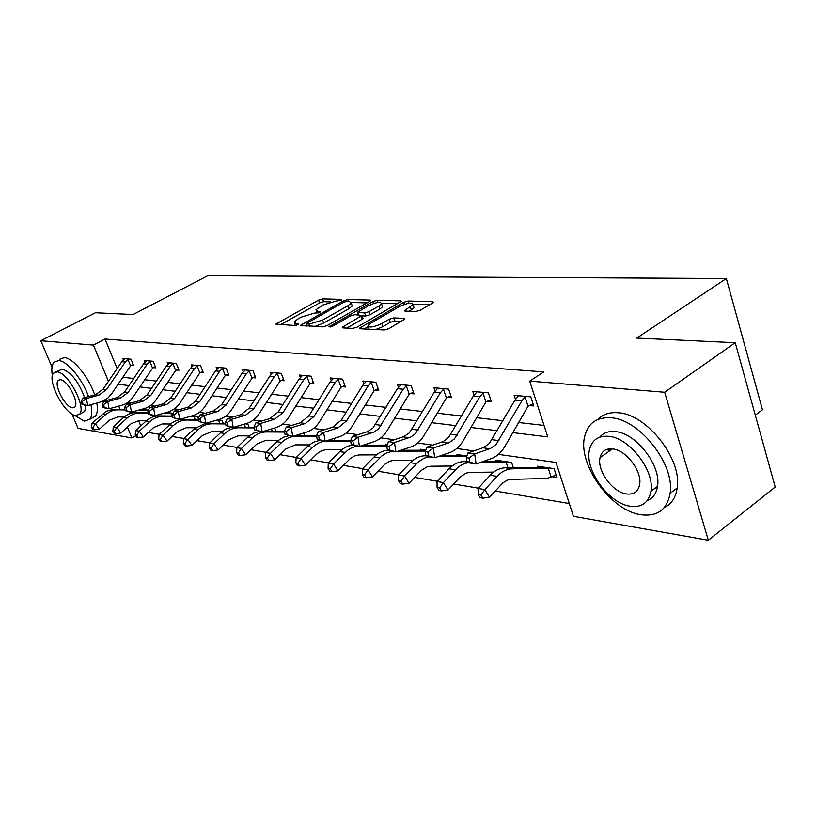 <?xml version="1.0" encoding="UTF-8"?>
<svg xmlns="http://www.w3.org/2000/svg" width="816" height="816" viewBox="0 0 816 816"><rect width="100%" height="100%" fill="white"/><g stroke="black" fill="none" stroke-linecap="round" stroke-linejoin="round"><path stroke-width="1.22" d="M341.353 300.288L341.669 299.36L322.595 298.88L318.566 300.094L275.9 324.115L295.096 325.513L298.013 324.635L298.421 323.646L295.963 323.524L294.209 321.983L297.82 319.046L301.328 317.077L314.507 313.12L319.882 312.344L320.249 311.386L317.771 311.294L315.955 309.774L322.871 305.031L335.968 301.084L341.353 300.288M608.42 451.738L608.114 449.024M415.905 311.488L420.424 310.151L432.46 303.093L433.429 302.287L432.694 301.655L408.122 301.033L403.736 302.338L359.601 328.154L360.254 328.756L384.387 329.97L388.946 328.624L404.909 318.995L404.206 318.352L393.679 317.934L389.201 319.26L381.857 323.534C373.422 327.379 368.842 328.012 368.108 325.441L370.974 323.054L399.35 306.612C407.714 302.828 412.274 302.195 413.018 304.725L404.634 310.519L405.338 311.141L415.905 311.488M52 367.067L40.8 340.741L95.441 312.763L133.151 314.527L207.662 275.747L726.352 278.531L636.755 338.099L735.236 342.71L664.663 392.261L708.339 540.253L573.444 516.314L556.022 462.468L498.443 454.379M40.8 340.741L93.432 345.086L108.457 381.337M512.815 432.613L547.75 436.897L529.706 381.123L543.833 371.912L104.989 339.028L93.432 345.086M529.706 381.123L664.663 392.261M369.556 301.441L370.586 300.594L369.954 300.074L347.769 299.513L343.638 300.757L300.512 325.309L322.81 326.89L327.094 325.615L369.556 301.441M377.186 300.257L400.513 300.839L401.197 301.42L357.204 327.083L352.787 328.389L342.873 327.899L342.251 327.318L361.957 315.466L354.827 314.66L350.523 315.935L332.347 326.318L328.909 326.839L372.932 301.522L377.186 300.257L377.951 302.461M755.29 415.13L762.45 409.775L726.352 278.531M104.989 339.028L117.147 368.567M122.818 377.247L133.702 378.491M144.718 379.746L156.376 381.082M167.657 382.378L180.152 383.806M191.729 385.132L205.132 386.662M217.015 388.018L231.397 389.66M243.607 391.058L259.06 392.822M271.606 394.261L288.221 396.158M301.124 397.637L319.015 399.687M332.306 401.207L351.584 403.41M365.272 404.971L386.08 407.357M400.197 408.969L422.678 411.539M437.264 413.212L461.591 415.987M476.656 417.71L503.033 420.73M518.619 422.515L544.037 425.422M131.417 365.415L133.661 365.639L131.039 359.193L122.798 358.418L123.4 359.887M153.449 367.628L155.795 367.873L153.143 361.274L144.514 360.468L145.146 362.029M176.531 369.964L179 370.209L176.307 363.457L167.27 362.61L167.933 364.273M200.746 372.402L203.337 372.657L200.614 365.752L191.128 364.854L191.831 366.629M226.175 374.962L228.898 375.238L226.144 368.159L216.179 367.22L216.913 369.118M252.909 377.655L255.775 377.951L253.001 370.688L242.505 369.699L243.29 371.729M281.061 380.501L284.08 380.797L281.275 373.351L270.218 372.31L271.055 374.493M310.743 383.489L313.925 383.806L311.09 376.166L299.431 375.064L300.308 377.42M342.077 386.641L345.433 386.988L342.577 379.134L330.266 377.971L331.194 380.511M375.207 389.987L378.767 390.344L375.88 382.265L362.845 381.041L363.844 383.795M410.295 393.526L414.069 393.904L411.162 385.591L397.351 384.295L398.402 387.294M447.525 397.27L451.523 397.678L448.606 389.12L433.939 387.743L435.061 391.027M487.081 401.258L491.344 401.686L488.407 392.873L472.801 391.405L474.014 395.005M529.207 405.511L533.746 405.96L530.798 396.872L514.172 395.301L515.477 399.279M148.277 432.46L159.314 434.316M172.023 436.468L183.937 438.478M196.972 440.671L209.845 442.843M223.217 445.108L237.13 447.454M250.869 449.769L265.914 452.309M280.031 454.696L296.33 457.439M310.845 459.898L328.501 462.876M343.444 465.395L362.59 468.629M377.981 471.23L398.789 474.739M414.661 477.421L437.284 481.236M453.655 484L478.309 488.162M495.22 491.018L569.303 503.523M138.465 420.383L140.74 425.911M143.8 409.714L143.524 409.051L148.308 410.234M173.084 413.335L166.637 412.406M198.237 418.506L197.594 416.894L191.536 416.017M223.268 423.351L222.125 420.454L217.739 419.822M249.074 427.258L247.891 424.198L245.341 423.82M276.206 431.378L274.462 428.053M304.756 435.713L303.725 432.98M334.846 440.293L334.142 438.396M366.588 445.138L366.251 444.21M385.907 445.159L385.55 444.179L387.396 444.445M420.587 450.248L420.22 449.208L425.86 450.024M457.337 455.634L456.96 454.543L466.874 455.981M496.352 461.366L495.955 460.204L511.601 462.468L513.346 467.711M552.391 476.768L556.94 477.452L554.084 468.639L537.428 466.222L537.826 467.456M135.731 435.754L131.917 437.937L78.081 428.38L71.971 414.018M735.236 342.71L775.2 487.05L708.339 540.253M657.461 486.754L653.116 489.661M118.738 406.133L120.054 409.326M123.226 416.976L123.481 417.598M127.398 427.043L131.917 437.937M473.831 450.922L456.766 448.525M432.786 445.159L417.659 443.037M394.281 439.753L380.888 437.876M358.091 434.673L346.259 433.01M324.003 429.879L313.579 428.42M291.842 425.371L282.683 424.085M261.457 421.097L253.45 419.975M232.693 417.058L225.726 416.078M205.428 413.233L199.41 412.386M179.561 409.601L174.4 408.877M154.969 406.144L150.593 405.532M131.56 402.859L127.908 402.349M118.065 384.265L128.918 385.591M139.893 386.937L151.511 388.355M162.761 389.742L175.216 391.262M186.752 392.68L200.114 394.312M211.956 395.76L226.297 397.525M238.476 399.014L253.878 400.901M266.393 402.431L282.958 404.461M295.831 406.042L313.67 408.224M326.92 409.846L346.147 412.202M359.815 413.875L380.562 416.415M394.648 418.139L417.078 420.893M431.633 422.668L455.909 425.646M470.944 427.482L497.26 430.705M316.414 311.059L316.853 313.211M294.688 323.289L295.137 325.513M330.725 301.9L323.615 301.696L319.597 302.909L280.388 324.778M306.541 325.145L305.021 326.002M366.996 302.899L351.39 302.471M346.596 301.369L343.689 302.246L306 323.677L309.04 324.156L322.524 320.127L347.851 305.796L351.217 303.052L349.279 301.441L346.596 301.369M314.792 326.492L323.595 323.075L322.524 320.127M351.767 304.592L352.257 305.959L348.901 308.713L323.595 323.075M381.715 303.307L397.596 303.746M346.78 328.093L361.957 319.352L362.855 317.995M356.092 314.701L358 313.609M378.808 306.071L381.551 303.807C380.786 301.471 376.39 302.114 368.363 305.755L357.51 312.222L364.64 312.997L368.965 311.712L378.808 306.071L379.848 309.06L382.592 306.796L382.153 305.531M379.848 309.06L370.025 314.711L365.701 315.996L362.1 315.863M413.59 306.388L414.069 307.785L409.255 311.273M368.608 326.849L369.016 329.195M375.707 329.531L382.939 326.635L381.857 323.534M401.411 321.31L394.75 321.025L390.272 322.351L382.939 326.635M368.189 326.604L364.14 328.96M429.828 304.643L413.212 304.174M124.195 416.986L117.83 416.905L109.354 420.23L99.317 429.267L94.442 429.848L92.861 427.645L91.525 427.411L93.106 429.614L94.442 429.848M91.525 427.411L92.024 423.178L106.264 411.284L112.853 409.326L124.879 409.408M92.024 423.178L95.37 423.749L106.233 414.049L111.476 410.978L116.249 409.836L124.96 409.867M138.924 410.081L148.196 410.234M140.454 409.652L144.728 409.724M92.861 427.645L95.37 423.749L99.317 429.267M127.908 359.387L128.734 359.009L124.981 358.652L121.808 361.702L103.112 389.181L95.523 394.72L83.048 398.065L86.384 398.534L87.72 405.583L102.102 401.564L108.14 397.8L111.578 393.842L130.56 365.894L127.908 359.387L125.236 362.039L106.488 389.63L98.879 395.179L86.384 398.534L82.436 401.411L81.11 401.207L81.641 404.022L82.977 404.226L82.436 401.411M133.253 364.65L130.56 365.894M82.977 404.226L87.72 405.583L84.385 405.083L81.641 404.022M83.048 398.065L81.11 401.207M88.556 396.586C82.416 379.154 67.259 360.947 58.711 360.56L53.968 362.222C51.785 364.823 51.265 369.352 52.418 375.819M74.195 415.13L84.344 421.117L89.831 419.281C91.973 416.466 92.33 411.611 90.933 404.705M94.697 394.944C88.934 377.206 73.195 357.938 64.362 357.602L59.588 359.275M55.957 371.872L62.342 369.128C71.227 372.29 78.662 381.796 84.629 397.637M57.14 371.872L53.672 373.075C46.42 379.726 64.607 414.691 75.684 415.538L79.54 414.242C86.669 407.49 67.963 372.025 57.14 371.872M72.41 407.837L74.848 407.011C79.458 402.676 67.473 379.879 60.466 379.695L58.181 380.48C53.519 384.775 65.3 407.368 72.41 407.837M86.078 405.328L84.67 411.427L82.212 412.774M91.902 418.129L95.39 416.201C97.379 413.62 97.859 409.255 96.829 403.104M611.031 417.792C596.935 416.925 588.173 423.014 584.766 436.07C577.167 463.661 610.541 510.694 640.927 514.723C657.359 516.834 667.07 509.714 670.089 493.374C675.158 464.477 639.448 419.179 611.031 417.792M664.214 507.664C671.456 504.145 675.781 497.597 677.168 488.019C682.339 459.143 646.721 414.038 618.263 412.763C609.654 412.019 602.851 414.263 597.853 419.475M599.74 437.152C603.391 432.796 608.583 430.96 615.295 431.613C635.96 432.878 661.439 465.701 657.523 486.356C656.401 493.507 653.004 498.229 647.353 500.534M608.634 436.305C598.271 435.53 591.896 439.997 589.499 449.698C584.348 469.69 608.675 503.533 630.329 506.246C641.896 507.674 648.771 502.676 650.954 491.263C654.809 470.597 629.279 437.641 608.634 436.305M626.525 493.966C633.838 494.812 638.214 491.65 639.642 484.51C642.284 471.271 625.964 449.912 612.541 448.902C605.727 448.331 601.565 451.268 600.046 457.705C596.863 470.659 612.673 492.385 626.525 493.966M610.021 448.79L610.011 450.605M163.251 413.365L171.819 413.151M167.821 412.57L166.77 412.937L170.401 413.467M146.798 420.424L139.618 420.342L131.019 423.759L120.829 433.021L115.852 433.612L114.25 431.358L112.853 431.113L114.444 433.367L115.852 433.612M112.853 431.113L113.322 426.778L123.522 417.568C127.378 414.171 131.672 412.478 136.415 412.488L148.175 412.661M113.322 426.778L116.831 427.38L127.051 418.118C130.917 414.712 135.221 413.018 139.985 413.018L148.267 413.141M164.852 412.906L166.77 412.937M171.931 416.058L170.87 413.426M114.25 431.358L116.831 427.38L120.829 433.021M188.843 416.792L195.106 416.537M170.513 424.014L162.455 423.932L153.724 427.451L143.381 436.948L138.302 437.57L136.68 435.254L135.201 434.999L136.823 437.305L138.302 437.57M135.201 434.999L135.66 430.562L146.013 421.107C149.92 417.619 154.285 415.885 159.089 415.885L172.666 416.068M135.66 430.562L139.332 431.185L149.716 421.688C153.632 418.19 158.008 416.446 162.823 416.446L172.757 416.578M195.248 419.597L194.137 416.813M136.68 435.254L139.332 431.185L143.381 436.948M146.839 360.682L143.596 363.834L124.603 391.976L116.902 397.657L104.244 401.084L107.743 401.584L109.089 408.785L121.757 405.307C126.47 403.94 130.315 401.084 133.304 396.749L152.582 368.128L149.889 361.468L147.176 364.191L128.143 392.435L120.421 398.137L107.743 401.584L103.703 404.522L102.306 404.318L102.847 407.194L104.244 407.408L103.703 404.522M149.889 361.468L150.797 361.06M155.377 366.833L152.582 368.128M104.244 407.408L109.089 408.785L105.59 408.265L102.847 407.194M104.244 401.084L102.306 404.318M169.697 362.834L166.413 366.068L147.135 394.903L139.312 400.727L126.47 404.257L130.132 404.777L131.498 412.162L144.35 408.571C149.134 407.164 153.041 404.236 156.07 399.789L175.644 370.474L172.921 363.65L170.177 366.435L150.838 395.383L143.004 401.227L130.132 404.777L126.001 407.786L124.532 407.572L125.083 410.519L126.541 410.744L126.001 407.786M172.921 363.65L173.849 363.232M178.561 369.107L175.644 370.474M126.541 410.744L131.498 412.162L127.826 411.611L125.083 410.519M126.47 404.257L124.532 407.572M215.812 420.383L219.524 420.077M195.442 427.788L186.405 427.717L177.551 431.327L167.056 441.079L161.854 441.711L160.211 439.355L158.671 439.079L160.313 441.436L161.854 441.711M158.671 439.079L159.089 434.52L169.606 424.82C173.573 421.24 178 419.455 182.876 419.444L198.431 419.638M159.089 434.52L162.955 435.173L173.492 425.432C177.47 421.841 181.907 420.046 186.793 420.036L198.533 420.179M219.698 423.32L218.525 420.362M160.211 439.355L162.955 435.173L167.056 441.079M221.666 431.746L211.568 431.674L202.592 435.397L191.933 445.414L186.609 446.066L184.946 443.649L183.325 443.363L184.987 445.781L186.609 446.066M183.325 443.363L183.712 438.682L194.392 428.716L205.673 423.31M183.712 438.682L187.782 439.365L198.472 429.359C202.521 425.677 207.019 423.82 211.976 423.81L225.685 423.953M205.907 423.28L225.593 423.382M245.361 427.227L244.168 424.177M184.946 443.649L187.782 439.365L191.933 445.414M249.298 435.907L238.027 435.846L228.919 439.681L218.096 449.973L212.66 450.646L210.967 448.168L209.263 447.872L210.946 450.35L212.66 450.646M209.263 447.872L209.62 443.057L220.453 432.817L225.879 429.032L231.907 427.247M209.62 443.057L213.894 443.782L224.757 433.49C228.857 429.706 233.427 427.798 238.445 427.778L254.347 427.91M234.243 427.125L254.245 427.309M272.33 431.348L271.422 428.971M210.967 448.168L213.894 443.782L218.096 449.973M193.678 365.099L190.352 368.414L170.768 397.973L162.833 403.951L149.797 407.592L153.643 408.133L155.02 415.691L168.065 411.998C172.921 410.55 176.878 407.541 179.959 402.982L199.838 372.922L197.084 365.945L194.3 368.801L174.665 398.473L166.709 404.481L153.643 408.133L149.41 411.223L147.869 410.989L148.42 414.008L149.96 414.242L149.41 411.223M197.084 365.945L198.033 365.507M202.878 371.504L199.838 372.922M149.96 414.242L155.02 415.691L151.174 415.12L148.42 414.008M149.797 407.592L147.869 410.989M218.851 367.475L215.485 370.872L195.595 401.197L187.537 407.337L174.318 411.08L178.357 411.662L179.744 419.414L192.984 415.599C197.911 414.11 201.929 411.019 205.061 406.337L225.247 375.503L222.462 368.353L219.637 371.28L199.696 401.727L191.617 407.888L178.357 411.662L174.012 414.824L172.4 414.589L172.951 417.68L174.573 417.925L174.012 414.824M222.462 368.353L223.431 367.904M228.419 374.014L225.247 375.503M174.573 417.925L179.744 419.414L172.951 417.68M174.318 411.08L172.4 414.589M245.33 369.964L241.913 373.463L221.717 404.593L213.537 410.897L200.114 414.763L204.377 415.375L205.775 423.32L219.198 419.393C224.196 417.843 228.286 414.671 231.458 409.867L251.96 378.206L249.155 370.882L246.279 373.881L226.022 405.144L217.831 411.488L204.377 415.375L199.91 418.618L198.206 418.373L198.767 421.546L200.471 421.801L199.91 418.618M249.155 370.882L250.145 370.423M255.275 376.655L251.96 378.206M200.471 421.801L205.775 423.32L198.767 421.546M200.114 414.763L198.206 418.373M278.45 440.283L265.894 440.242L256.652 444.19L245.667 454.787L240.098 455.471L238.394 452.941L236.589 452.625L238.292 455.155L240.098 455.471M236.589 452.625L236.905 447.668L247.911 437.131L253.409 433.245L259.519 431.399M236.905 447.668L241.414 448.433L252.44 437.845C256.601 433.959 261.232 431.99 266.332 431.96L284.631 432.082M263.803 431.287L284.529 431.429M300.706 435.693L300.104 434.102M238.394 452.941L241.414 448.433L245.667 454.787M273.187 372.596L269.739 376.186L249.217 408.163L240.914 414.65L227.297 418.649L231.785 419.281L233.192 427.441L246.83 423.382C251.899 421.79 256.04 418.526 259.264 413.59L280.092 381.062L277.256 373.544L274.339 376.635L253.766 408.755L245.443 415.273L231.785 419.281L227.205 422.617L225.41 422.351L225.971 425.615L227.766 425.881L227.205 422.617M277.256 373.544L278.266 373.065M283.56 379.43L280.092 381.062M227.766 425.881L233.192 427.441L225.971 425.615M227.297 418.649L225.41 422.351M309.244 444.883L295.28 444.873L285.906 448.953L274.757 459.857L269.045 460.571L267.322 457.97L265.414 457.633L267.138 460.234L269.045 460.571M265.414 457.633L265.69 452.533L277.593 440.997L283.305 437.274L288.64 435.775M265.69 452.533L270.443 453.339L281.642 442.445C285.875 438.437 290.567 436.407 295.729 436.366L316.69 436.468M295.076 435.662L316.577 435.775M330.613 440.283L330.358 439.6M267.322 457.97L270.443 453.339L274.757 459.857M302.563 375.36L299.064 379.052L278.225 411.927L269.8 418.608L255.979 422.739L260.722 423.412L262.14 431.797L275.971 427.594C281.112 425.952 285.325 422.586 288.599 417.506L309.743 384.071L306.877 376.349L303.919 379.522L283.019 412.549L274.574 419.261L260.722 423.412L256.01 426.839L254.113 426.564L254.684 429.91L256.581 430.185L256.01 426.839M306.877 376.349L307.918 375.86M313.385 382.357L309.743 384.071M256.581 430.185L262.14 431.797L254.684 429.91M255.979 422.739L254.113 426.564M341.833 449.738L325.594 449.779L322.014 450.565L317.404 453.421L305.48 465.212L299.635 465.946L297.881 463.274L295.871 462.927L297.616 465.589L299.635 465.946M295.871 462.927L296.086 457.674L307.428 446.505L313.201 442.313L319.597 440.365M296.086 457.674L301.124 458.531L314.823 445.271L319.933 442.343L324.472 441.16M325.798 441.038L350.676 441.079M328.216 440.273L350.768 440.344M297.881 463.274L301.124 458.531L305.48 465.212M333.571 378.277L330.031 382.082L308.856 415.905L300.308 422.79L286.283 427.064L291.302 427.778L292.73 436.387L306.755 432.041C311.977 430.338 316.251 426.88 319.576 421.648L341.057 387.243L338.161 379.318L335.162 382.582L313.925 416.568L305.357 423.484L291.302 427.778L286.457 431.297L284.458 431.001L285.029 434.449L287.028 434.744L286.457 431.297M338.161 379.318L339.221 378.818M344.872 385.448L341.057 387.243M287.028 434.744L292.73 436.387L285.029 434.449M286.283 427.064L284.458 431.001M376.38 454.869L359.132 454.93L354.776 455.767L350.095 458.714L337.997 470.883L332 471.638L330.225 468.894L328.093 468.527L329.868 471.271L332 471.638M328.093 468.527L328.256 463.111L339.772 451.595C343.73 447.709 348.126 445.577 352.961 445.169M328.256 463.111L333.591 464.018L347.494 450.34L351.788 447.709L357.275 446.087M360.937 445.934L386.804 445.954M363.406 445.138L387.11 445.159M330.225 468.894L333.591 464.018L337.997 470.883M366.343 381.368L362.773 385.285L341.261 420.118L332.591 427.207L318.362 431.633L323.677 432.398L325.115 441.252L339.344 436.754C344.638 434.989 348.973 431.419 352.349 426.034L374.156 390.599L371.239 382.449L368.189 385.815L346.637 420.811L337.936 427.941L323.677 432.398L318.689 436.019L316.567 435.713L317.138 439.243L319.27 439.569L318.689 436.019M371.239 382.449L372.331 381.939M378.175 388.702L374.156 390.599M319.27 439.569L325.115 441.252L319.79 440.456L317.138 439.243M318.362 431.633L316.567 435.713M423.943 449.749L422.851 450.238L425.636 450.646M413.069 460.285L393.159 460.438L389.487 461.285L384.734 464.335L372.463 476.891L366.302 477.676L364.517 474.861L362.253 474.463L364.038 477.278L366.302 477.676M362.253 474.463L362.355 468.874L374.034 456.98C378.379 452.666 383.194 450.442 388.477 450.289M362.355 468.874L368.006 469.832L382.112 455.716L386.468 452.992L392.037 451.319M398.208 451.146L425.473 451.085M400.819 450.279L422.851 450.238M364.517 474.861L368.006 469.832L372.463 476.891M401.054 384.642L397.443 388.681L372.922 428.033L367.526 431.644L352.369 436.489L358.01 437.294L359.448 446.413L373.881 441.742C379.246 439.916 383.642 436.223 387.07 430.675L409.224 394.159L406.276 385.764L403.186 389.242L378.614 428.788L373.932 432.113L358.01 437.294L352.869 441.028L350.615 440.701L351.196 444.343L353.45 444.679L352.869 441.028M406.276 385.764L407.398 385.244M413.457 392.149L409.224 394.159M353.45 444.679L359.448 446.413L353.807 445.567L351.196 444.343M352.369 436.489L350.615 440.701M460.907 455.114L459.816 455.624L466.732 456.409M452.105 466.028L430.787 466.222L427.054 466.864L421.505 470.291L409.051 483.266L402.727 484.082L400.921 481.185L398.514 480.767L400.319 483.664L402.727 484.082M398.514 480.767L398.545 474.994L410.397 462.703C414.875 458.184 419.822 455.869 425.248 455.767L426.36 455.767M398.545 474.994L404.552 476.014L418.863 461.417L424.198 458.184L428.92 456.858M437.917 456.654L465.946 456.521M440.681 455.705L459.816 455.624M400.921 481.185L404.552 476.014L409.051 483.266M437.866 388.11L434.214 392.282L409.326 432.878L403.859 436.611L388.487 441.64L394.485 442.496L395.923 451.901L410.55 447.046C415.987 445.148 420.444 441.334 423.932 435.601L446.413 397.922L443.455 389.293L440.324 392.873L415.364 433.684L410.621 437.121L394.485 442.496L389.181 446.352L386.784 445.995L387.365 449.749L389.762 450.106L389.181 446.352M443.455 389.293L444.598 388.742M450.881 395.811L446.413 397.922M389.762 450.106L395.923 451.901L389.926 450.993L387.365 449.749M388.487 441.64L386.784 445.995M480.318 462.488L507.328 461.856M500.157 460.805L499.066 461.346L505.583 462.295M493.721 472.107L470.006 472.403L466.222 473.076L460.601 476.626L447.974 490.059L441.476 490.906L439.651 487.917L437.09 487.468L438.916 490.457L441.476 490.906M437.09 487.468L437.029 481.501L449.065 468.782C453.604 464.11 458.612 461.713 464.11 461.591L466.885 461.57M437.029 481.501L443.435 482.582L455.491 469.802C459.5 465.63 463.937 463.253 468.812 462.662M483.256 461.458L499.066 461.346M507.97 467.772L506.114 462.223M439.651 487.917L443.435 482.582L447.974 490.059M476.983 391.802L473.3 396.107L448.637 437.356L443.231 441.568L426.911 447.127L433.296 448.035L434.734 457.735L449.565 452.676C455.073 450.707 459.592 446.76 463.131 440.844L485.948 401.931L482.97 393.037L479.798 396.739L454.461 438.886L448.902 442.772L433.296 448.035L427.829 452.013L425.279 451.636L425.85 455.512L428.41 455.889L427.829 452.013M482.97 393.037L484.143 392.476M490.671 399.687L485.948 401.931M428.41 455.889L434.734 457.735L428.349 456.776L425.85 455.512M426.911 447.127L425.279 451.636M556.165 475.065L547.169 478.421L508.715 479.451L502.921 482.756L489.457 497.291L482.776 498.168L480.93 495.088L478.207 494.618L480.043 497.689L482.776 498.168M478.207 494.618L478.054 488.437L484.877 489.59L497.097 476.35C501.707 471.475 506.797 468.965 512.356 468.823L549.535 467.976M541.885 466.864L540.814 467.425L547.75 468.435M478.054 488.437L490.253 475.269C494.853 470.424 499.922 467.935 505.481 467.792L540.814 467.425M551.188 477.258L548.291 468.364M480.93 495.088L484.877 489.59L489.457 497.291M518.629 395.719L514.916 400.177L489.263 443.516L483.653 447.515L467.874 452.972L474.688 453.941L476.126 463.957L491.14 458.694C496.72 456.634 501.299 452.554 504.89 446.434L528.044 406.205L525.055 397.025L521.832 400.85L496.128 444.424L490.498 448.453L474.688 453.941L469.037 458.051L466.313 457.654L466.895 461.642L469.618 462.05L469.037 458.051M525.055 397.025L526.259 396.443M533.052 403.808L528.044 406.205M469.618 462.05L476.126 463.957L469.312 462.927L466.895 461.642M467.874 452.972L466.313 457.654M341.873 299.931L341.669 299.36M298.625 324.207L298.421 323.646M320.453 311.957L320.249 311.386M318.383 312.977L317.771 311.294M296.596 325.247L295.963 323.524M277.593 324.635L277.052 323.187M319.597 302.909L318.566 300.094M323.615 301.696L322.595 298.88M302.195 325.87L301.645 324.38M344.097 302.032L343.638 300.757M348.452 301.42L347.769 299.513M370.27 300.961L369.954 300.074M307.163 326.114L306.398 324.034M309.805 326.247L309.04 324.156M348.901 308.713L347.851 305.796M400.85 301.798L400.513 300.839M343.913 327.95L343.363 326.41M361.957 319.352L360.896 316.343M330.031 327.155L329.684 326.186M373.616 303.491L372.932 301.522M358.867 314.813L358.132 312.763M365.701 315.996L364.64 312.997M370.025 314.711L368.965 311.712M406.164 311.161L405.644 309.682M411.397 310.019L410.346 306.938M390.272 322.351L389.201 319.26M394.75 321.025L393.679 317.934M404.563 319.382L404.206 318.352M361.243 328.807L360.692 327.247M404.44 304.378L403.736 302.338M408.887 303.277L408.122 301.033M433.051 302.695L432.694 301.655M102.071 414.191L105.437 414.722M114.781 409.244L118.177 409.754M106.488 389.63L103.112 389.181M98.879 395.179L95.523 394.72M125.236 362.039L121.808 361.702M167.79 412.6L171.758 413.182M123.522 417.568L127.051 418.118M136.415 412.488L139.985 413.018M191.464 416.038L195.044 416.558M146.013 421.107L149.716 421.688M159.089 415.885L162.823 416.446M190.322 416.364L193.667 416.854M150.736 361.08L146.798 360.713M128.143 392.435L124.603 391.976M120.421 398.137L116.902 397.657M147.176 364.191L143.596 363.834M173.788 363.253L169.667 362.865M150.838 395.383L147.135 394.903M143.004 401.227L139.312 400.727M170.177 366.435L166.413 366.068M217.658 419.842L219.463 420.107M169.606 424.82L173.492 425.432M182.876 419.444L186.793 420.036M216.495 420.179L218.056 420.403M194.392 428.716L198.472 429.359M207.856 423.188L211.976 423.81M220.453 432.817L224.757 433.49M234.202 427.145L238.445 427.778M197.972 365.537L193.637 365.129M174.665 398.473L170.768 397.973M166.709 404.481L162.833 403.951M194.3 368.801L190.352 368.414M223.37 367.924L218.821 367.496M199.696 401.727L195.595 401.197M191.617 407.888L187.537 407.337M219.637 371.28L215.485 370.872M250.073 370.444L245.29 369.995M226.022 405.144L221.717 404.593M217.831 411.488L213.537 410.897M246.279 373.881L241.913 373.463M247.911 437.131L252.44 437.845M263.16 431.48L266.332 431.96M278.195 373.096L273.156 372.626M253.766 408.755L249.217 408.163M245.443 415.273L240.914 414.65M274.339 376.635L269.739 376.186M276.859 441.691L281.642 442.445M293.77 436.07L295.729 436.366M307.846 375.89L302.532 375.391M283.019 412.549L278.225 411.927M274.574 419.261L269.8 418.608M303.919 379.522L299.064 379.052M307.428 446.505L312.487 447.301M326.165 440.926L326.777 441.017M339.15 378.848L333.53 378.318M313.925 416.568L308.856 415.905M305.357 423.484L300.308 422.79M335.162 382.582L330.031 382.082M339.772 451.595L345.127 452.431M372.259 381.97L366.313 381.409M346.637 420.811L341.261 420.118M337.936 427.941L332.591 427.207M368.189 385.815L362.773 385.285M423.912 449.789L425.84 450.065M374.034 456.98L379.715 457.878M407.327 385.274L401.023 384.673M381.296 425.309L375.605 424.575M372.463 432.674L366.792 431.899M403.186 389.242L397.443 388.681M460.877 455.155L466.854 456.022M410.397 462.703L416.435 463.651M425.248 455.767L426.85 456.011M444.526 388.773L437.835 388.151M418.088 430.093L412.039 429.308M409.132 437.702L403.104 436.876M440.324 392.873L434.214 392.282M500.116 460.846L507.256 461.887M449.065 468.782L455.491 469.802M464.11 461.591L467.854 462.152M484.072 392.506L476.952 391.833M457.225 435.173L450.789 434.336M448.147 443.047L441.731 442.17M479.798 396.739L473.3 396.107M541.855 466.905L549.454 468.017M490.253 475.269L497.097 476.35M505.481 467.792L512.356 468.823M526.177 396.474L518.599 395.76M498.933 440.589L492.068 439.702M489.733 448.749L482.888 447.811M521.832 400.85L514.916 400.177M306.887 326.104L306.112 323.972M352.257 305.959L351.217 303.052M363.028 318.475L361.957 315.466M382.592 306.796L381.551 303.807M358.428 314.792L357.673 312.681M404.818 311.049L404.634 310.519M414.069 307.785L413.018 304.725M359.785 328.675L359.601 328.154M59.67 379.695L58.181 380.48M84.67 411.427L79.54 414.242M89.831 419.281L95.39 416.201M612.428 448.882L600.046 457.705M657.523 486.356L650.954 491.263M670.089 493.374L677.168 488.019"/></g></svg>
